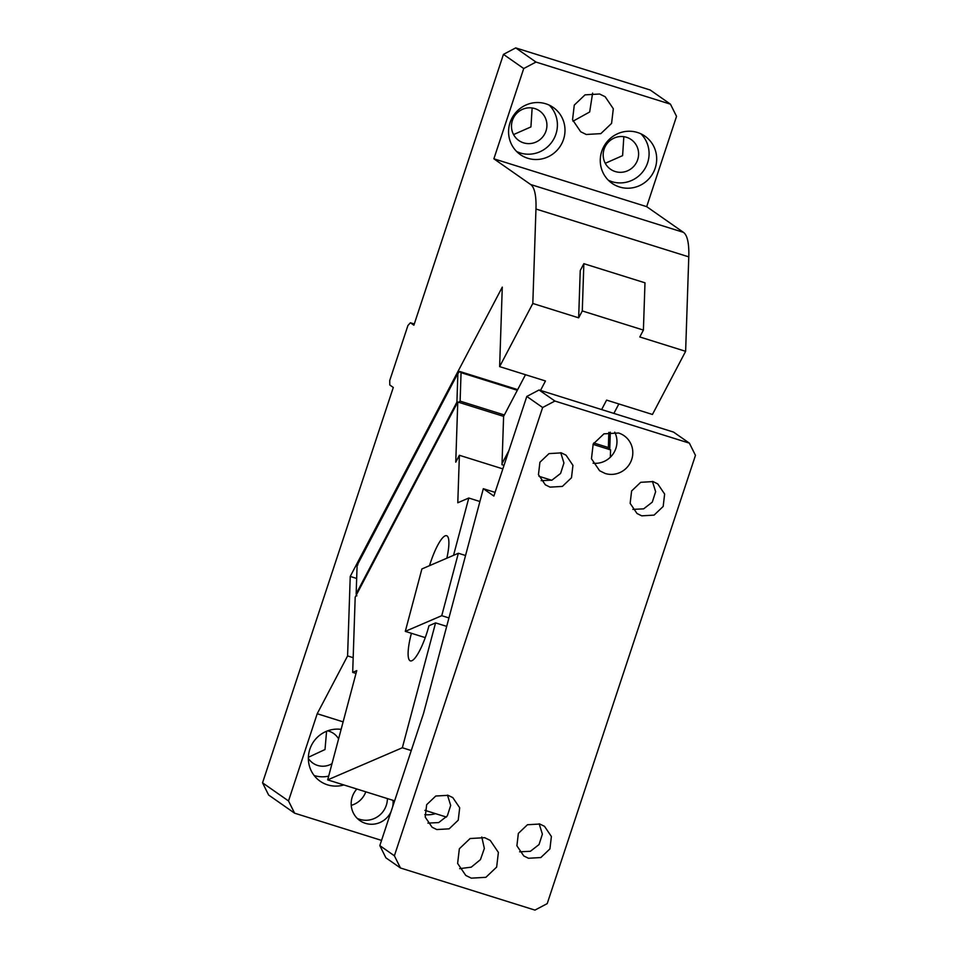 <?xml version="1.0" encoding="UTF-8"?>
<svg xmlns="http://www.w3.org/2000/svg" width="958" height="958" viewBox="0 0 958 958"><rect width="100%" height="100%" fill="white"/><g stroke="black" fill="none" stroke-linecap="round" stroke-linejoin="round"><path stroke-width="1.44" d="M356.855 789.021A21.363 20.765 124.9 0 0 359.897 820.611A21.363 20.765 124.9 0 0 365.441 823.329A21.363 20.765 124.9 0 0 390.984 811.833M392.684 806.696A21.363 20.765 124.9 0 0 392.984 800.325M317.337 713.794L343.12 721.865L317.218 713.71L288.514 800.96L294.597 813.174L381.535 840.394M341.12 729.373A28.764 27.95 124.9 0 0 310.512 747.42A28.764 27.95 124.9 0 0 320.104 781.189A28.764 27.95 124.9 0 0 327.576 784.853A28.764 27.95 124.9 0 0 343.838 784.949M424.801 814.683A28.764 27.95 124.9 0 0 435.531 813.653M365.8 791.823A21.363 20.765 -55.1 0 1 351.239 805.343M670.456 104.171L535.977 62.066L515.715 47.9L650.195 90.004L670.456 104.171L676.54 116.373L646.686 206.653L493.873 158.812L523.727 68.533L503.453 54.367L413.88 325.205L410.395 322.762L407.94 325.481L389.726 380.542L389.81 385.02L393.295 387.463L262.54 782.818L268.623 795.02L294.597 813.174M326.582 731.241L325.013 749.527L308.38 757.287M288.514 800.96L262.54 782.818M356.663 578.452L350.233 576.441L347.586 655.931L317.218 713.71M350.233 576.441L502.279 287.137L499.633 366.615L545.473 380.973L540.504 390.433M493.873 158.812L530.648 184.511A98.602 22.166 -72.6 0 1 535.965 209.024L532.816 303.47L499.633 366.615M530.648 184.511L683.461 232.363A98.602 22.166 107.4 0 1 688.778 256.864L685.629 351.323L652.446 414.467L606.606 400.109L601.624 409.569M613.874 413.401L618.856 403.941M683.461 232.363L646.686 206.653M327.624 730.834A18.082 17.567 -55.1 0 1 338.593 738.869M331.995 763.67A18.082 17.567 -55.1 0 1 308.356 758.401M535.977 62.066L523.727 68.533M545.797 103.787A28.764 27.95 124.9 0 0 511.68 118.696A28.764 27.95 124.9 0 0 520.314 154.597A28.764 27.95 124.9 0 0 527.774 158.262A28.764 27.95 124.9 0 0 561.891 143.353A28.764 27.95 124.9 0 0 553.257 107.452A28.764 27.95 124.9 0 0 545.797 103.787M637.489 132.491A28.764 27.95 124.9 0 0 603.372 147.4A28.764 27.95 124.9 0 0 612.006 183.301A28.764 27.95 124.9 0 0 619.467 186.966A28.764 27.95 124.9 0 0 653.584 172.057A28.764 27.95 124.9 0 0 644.95 136.156A28.764 27.95 124.9 0 0 637.489 132.491M599.624 94.016L605.169 96.734L613.312 108.745L611.575 123.402L600.822 133.641L586.236 134.479L580.692 131.761L572.549 119.75L574.273 105.093L585.039 94.854L599.624 94.016M515.715 47.9L503.453 54.367M623.838 136.683L622.604 155.627L605.24 163.303M532.145 107.979L530.924 126.923L513.548 134.587M592.619 93.094L589.673 111.978L572.956 121.235M414.287 323.984L410.395 322.762M347.586 655.931L353.179 657.679M532.816 303.47L578.656 317.828L580.237 270.563L583.853 263.678L644.985 282.814L643.405 330.079L639.788 336.965L685.629 351.323M314.164 775.525A28.764 27.95 124.9 0 0 314.272 775.549A28.764 27.95 124.9 0 0 328.69 776.124M516.745 151.615L520.182 152.957A28.764 27.95 124.9 0 0 553.137 140.131A28.764 27.95 124.9 0 0 549.233 105.117M608.426 180.32L611.863 181.661A28.764 27.95 124.9 0 0 644.818 168.847A28.764 27.95 124.9 0 0 640.926 133.833M626.532 137.293A18.082 17.567 -55.1 0 1 636.651 162.165A18.082 17.567 -55.1 0 1 610.521 169.231A18.082 17.567 -55.1 0 1 626.532 137.293M534.851 108.589A18.082 17.567 -55.1 0 1 544.97 133.461A18.082 17.567 -55.1 0 1 518.829 140.527A18.082 17.567 -55.1 0 1 534.851 108.589M583.853 263.678L582.284 310.943L578.656 317.828M508.914 450.535L502.028 463.636M525.499 374.722L503.609 416.371L501.992 464.702L504.016 465.337M582.284 310.943L643.405 330.079M614.761 432.19A21.363 20.765 -55.1 0 1 613.024 454.056A21.363 20.765 -55.1 0 1 593.086 463.193M618.533 432.992A21.363 20.765 -55.1 0 1 624.077 435.71A21.363 20.765 -55.1 0 1 630.496 462.391A21.363 20.765 -55.1 0 1 605.145 473.468L599.6 470.737L591.457 458.738L593.194 444.069L603.947 433.842L618.533 432.992M400.468 867.996L394.385 855.793L542.635 407.509L554.898 401.043L689.377 443.147L695.46 455.361L547.21 903.634L534.947 910.1L400.468 867.996L385.894 857.817L379.823 845.603L423.544 713.399L483.323 488.7L493.861 496.064L526.804 396.444L542.635 407.509M528.481 858.26L523.786 855.961L516.901 845.794L518.362 833.388L527.463 824.73L539.809 824.024L544.503 826.323L551.389 836.49L549.928 848.896L540.827 857.554L528.481 858.26M448.116 795.32L452.811 797.619L459.696 807.774L458.235 820.192L449.134 828.838L436.788 829.556L432.094 827.245L425.208 817.09L426.669 804.684L435.77 796.026L448.116 795.32M550.036 487.131L545.341 484.82L538.456 474.665L539.917 462.259L549.018 453.601L561.364 452.883L566.058 455.194L572.944 465.349L571.483 477.755L562.382 486.413L550.036 487.131M641.728 515.835L637.034 513.524L630.148 503.369L631.609 490.963L640.71 482.305L653.057 481.587L657.751 483.898L664.636 494.053L663.175 506.459L654.075 515.117L641.728 515.835M484.7 837.687L490.245 840.405L498.388 852.416L496.651 867.074L485.898 877.312L471.312 878.151L465.768 875.432L457.625 863.421L459.349 848.764L470.115 838.525L484.7 837.687M652.422 481.407L655.631 491.694L652.29 502.136L643.644 508.854L632.867 509.381M689.377 443.147L673.534 432.082L539.055 389.978L526.804 396.444M539.055 389.978L554.898 401.043M379.823 845.603L394.385 855.793M495.07 492.376L483.323 488.7M447.482 795.128L450.691 805.427L447.35 815.857L438.704 822.575L427.927 823.102M539.162 823.832L542.384 834.131L539.043 844.561L530.385 851.291L519.619 851.806M481.778 837.005L484.353 848.429L480.449 859.625L471.264 867.158L459.66 868.655M560.729 452.691L563.939 462.989L560.598 473.432L551.952 480.15L541.174 480.676M446.44 817.066L424.897 810.324M394.624 800.84L327.684 779.884L402.348 747.755L435.567 622.892L446.691 626.376M503.609 416.371L457.768 402.013L355.19 597.181L352.688 672.384L356.747 670.636L327.684 779.884M593.038 444.368L610.581 449.865L610.33 457.217M502.842 468.881L459.385 455.278L455.757 462.163L457.768 402.013M479.91 501.513L468.785 498.028L457.792 502.758L459.385 455.278M538.923 476.27L551.664 480.257M356.819 595.876L356.148 593.852L456.918 402.132L458.487 402.432L460.115 401.127L461.061 372.662L459.517 371.488L457.864 373.668L456.918 402.132M357.202 564.909L458.056 372.997L357.106 565.388L356.148 593.852M357.106 565.388L357.849 564.933M610.318 432.166L609.743 449.601M460.151 371.608L459.517 371.488M608.845 432.357L608.342 447.53L593.78 442.967M504.339 414.97L460.115 401.127M609.013 449.553L608.342 447.53M352.688 672.384L356.005 673.426M411.257 750.545L402.348 747.755M453.541 555.329L468.785 498.028M425.256 637.621L411.413 633.286A32.871 7.389 -72.6 0 0 410.371 660.876A32.871 7.389 -72.6 0 0 428.98 625.73L435.567 622.892M446.835 558.215A32.871 7.389 -72.6 0 0 446.62 535.714A32.871 7.389 -72.6 0 0 429.507 565.675M448.943 617.934L441.746 615.683L405.294 631.37L421.903 568.944L458.355 553.257L465.552 555.508M441.746 615.683L458.355 553.257M405.294 631.37L411.413 633.286M357.214 818.371A21.363 20.765 124.9 0 0 359.741 819.341A21.363 20.765 124.9 0 0 387.391 798.577M535.965 209.024L688.778 256.864M461.061 372.662L517.32 390.277M460.247 371.632L517.667 389.619"/></g></svg>
